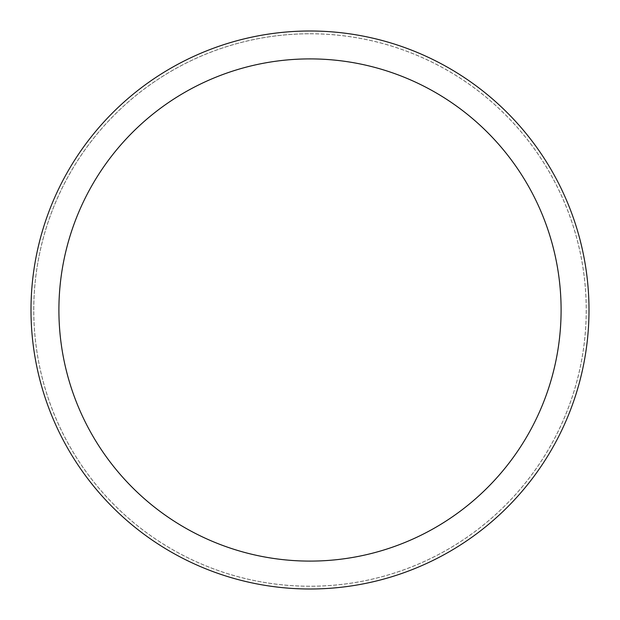 <?xml version="1.0" encoding="UTF-8"?>
<svg xmlns="http://www.w3.org/2000/svg" width="620" height="620" viewBox="0 0 620 620"><rect width="100%" height="100%" fill="white"/><g stroke="black" fill="none" stroke-linecap="round" stroke-linejoin="round"><path stroke-width="0.46" stroke-dasharray="3.1 2.33" d="M310 33.79A276.21 276.21 0 0 1 586.21 310A276.21 276.21 0 0 1 310 586.21A276.21 276.21 0 0 1 33.79 310A276.21 276.21 0 0 1 310 33.79A276.21 276.21 0 0 1 586.21 310A276.21 276.21 0 0 1 310 586.21A276.21 276.21 0 0 1 33.79 310A276.21 276.21 0 0 1 310 33.79M310 33.759A276.241 276.241 0 0 1 586.241 310A276.241 276.241 0 0 1 310 586.241A276.241 276.241 0 0 1 33.759 310A276.241 276.241 0 0 1 310 33.759M310 31A279 279 0 0 1 589 310A279 279 0 0 1 310 589A279 279 0 0 1 31 310A279 279 0 0 1 310 31M33.79 310A276.21 276.21 0 0 1 310 33.79A276.21 276.21 0 0 1 586.21 310A276.21 276.21 0 0 1 310 586.21A276.21 276.21 0 0 1 33.79 310M33.736 310A276.264 276.264 0 0 1 310 33.736A276.264 276.264 0 0 1 586.264 310A276.264 276.264 0 0 1 310 586.264A276.264 276.264 0 0 1 33.736 310"/><path stroke-width="0.93" d="M310 31A279 279 0 0 1 589 310A279 279 0 0 1 310 589A279 279 0 0 1 31 310A279 279 0 0 1 310 31M310 58.9A251.1 251.1 0 0 1 561.1 310A251.1 251.1 0 0 1 310 561.1A251.1 251.1 0 0 1 58.9 310A251.1 251.1 0 0 1 310 58.9"/></g></svg>
